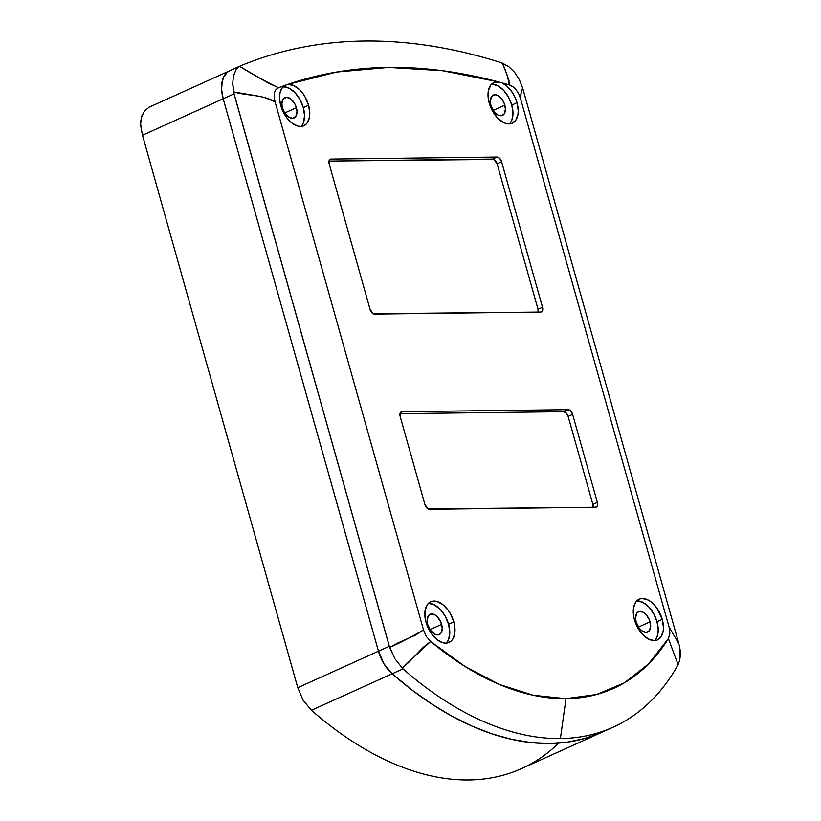 <?xml version="1.0" encoding="UTF-8"?>
<svg xmlns="http://www.w3.org/2000/svg" width="821" height="821" viewBox="0 0 821 821"><rect width="100%" height="100%" fill="white"/><g stroke="black" fill="none" stroke-linecap="round" stroke-linejoin="round"><path stroke-width="1.23" d="M558.721 743.056A359.362 211.654 -114.3 0 1 468.842 779.95A359.362 211.654 -114.3 0 1 311.457 710.257L303.144 700.292L297.766 687.69L142.259 134.439L140.627 124.33L141.263 117.588L144.958 110.209M149.206 107.161L144.065 111.307M297.766 687.69L303.144 700.292L311.457 710.257L392.161 673.764A30.439 17.929 -114.3 0 1 378.471 651.197L297.766 687.69L142.495 135.27L223.199 98.777L378.471 651.197L297.766 687.69M142.207 114.632L140.689 121.395L140.689 125.551L142.495 135.27L223.199 98.777A30.439 17.929 -114.3 0 1 229.603 70.811A30.439 17.929 -114.3 0 1 229.901 70.678L227.325 72.207L229.901 70.678M468.842 779.95A359.362 211.654 65.7 0 0 521.643 768.548L602.347 732.065A359.362 211.654 -114.3 0 1 392.161 673.764L311.457 710.257A359.362 211.654 65.7 0 0 468.842 779.95M678.444 663.963L677.653 665.513A359.362 211.654 -114.3 0 1 613.184 727.17A359.362 211.654 -114.3 0 1 560.384 738.561A359.362 211.654 65.7 0 0 677.653 665.513L678.084 664.692L668.397 638.553A324.213 190.944 -114.3 0 1 566.008 698.661L560.384 738.561A359.362 211.654 -114.3 0 1 402.988 668.869L392.161 673.774L402.988 668.869L394.901 658.77L389.308 646.301L378.471 651.197A30.439 17.929 65.7 0 0 392.161 673.774L411.762 689.845L431.672 703.966L451.724 716.056L471.798 726.01L491.748 733.779L511.452 739.3L530.756 742.533L549.547 743.467L567.68 742.081L585.045 738.397L601.516 732.435L585.055 738.397L567.691 742.081L549.547 743.467L530.766 742.533L511.452 739.3L491.758 733.779L471.798 726.01L451.724 716.056L431.672 703.966L411.773 689.845L392.161 673.764L383.941 663.789L378.471 651.197L223.199 98.777L221.598 89.345L221.649 84.953L223.445 77.41L227.325 72.207L223.445 77.41L222.265 80.94L221.598 89.345L223.189 98.777L234.026 93.881L232.712 83.075M235.884 70.011L237.577 67.886L235.884 70.011L233.554 75.84L232.702 83.352L233.544 91.87C247.018 95.975 262.679 94.405 275.066 101.835L274.132 96.97L274.388 92.599L276 89.438L278.576 87.724A866.966 510.6 -114.3 0 1 284.692 85.487L287.678 84.44L293.631 85.466L299.757 89.838L302.569 93.071L305.032 96.816L308.573 105.242L309.784 113.308L309.517 116.972L307.321 122.822L305.463 124.792L300.599 126.465L297.766 126.095L291.876 123.006L286.406 117.249L280.782 105.581A22.321 13.146 -114.3 0 1 284.692 85.487L287.678 84.44A22.321 13.146 -114.3 0 1 308.573 105.242L303.339 107.613A22.321 13.146 65.7 0 0 283.091 86.749M302.087 125.182L303.452 122.545L304.55 115.679L303.339 107.613L308.573 105.242A22.321 13.146 -114.3 0 1 303.873 125.757A22.321 13.146 -114.3 0 1 280.782 105.581L279.633 99.105L279.951 93.225L281.685 88.535L285.421 85.097M655.763 639.313L657.128 636.675L658.226 629.81L657.016 621.743L662.249 619.373A22.321 13.146 -114.3 0 1 657.549 639.887A22.321 13.146 -114.3 0 1 634.459 619.711A22.321 13.146 -114.3 0 1 639.149 599.207A22.321 13.146 -114.3 0 1 662.249 619.373L657.016 621.743A22.321 13.146 65.7 0 0 636.757 600.88M447.322 641.868L448.687 639.22L449.785 632.355L448.574 624.288L453.808 621.918A22.321 13.146 -114.3 0 1 449.108 642.433A22.321 13.146 -114.3 0 1 426.017 622.256A22.321 13.146 -114.3 0 1 430.717 601.752A22.321 13.146 -114.3 0 1 453.808 621.918L448.574 624.288A22.321 13.146 65.7 0 0 428.316 603.425M510.529 122.637L511.894 119.999L512.992 113.134L511.781 105.057L517.014 102.697A22.321 13.146 -114.3 0 1 512.314 123.212A22.321 13.146 -114.3 0 1 489.224 103.036A22.321 13.146 -114.3 0 1 493.924 82.521A22.321 13.146 -114.3 0 1 498.316 81.864L501.877 82.829A22.321 13.146 -114.3 0 1 517.014 102.697L511.781 105.057A22.321 13.146 65.7 0 0 491.533 84.194M282.496 107.859A11.166 6.578 -114.3 0 1 284.846 97.607A11.166 6.578 -114.3 0 1 296.391 107.695L284.795 112.939L296.391 107.695A11.166 6.578 -114.3 0 1 294.041 117.947A11.166 6.578 -114.3 0 1 282.496 107.859L281.89 103.826L283.122 99.074L286.488 97.258L290.85 98.982L294.729 103.672L296.391 107.695L296.997 111.728L295.765 116.479L292.409 118.306L288.048 116.582L284.158 111.882L282.496 107.859M636.172 621.99A11.166 6.578 -114.3 0 1 638.522 611.737A11.166 6.578 -114.3 0 1 650.068 621.825L638.461 627.07L650.068 621.825A11.166 6.578 -114.3 0 1 647.718 632.078A11.166 6.578 -114.3 0 1 636.172 621.99L635.567 617.956L636.798 613.205L638.861 611.604L643.048 612.158L645.942 614.406L649.36 619.773L650.673 625.859L649.442 630.61L646.076 632.437L641.714 630.713L638.984 627.829L636.172 621.99M427.731 624.545A11.166 6.578 -114.3 0 1 430.081 614.282A11.166 6.578 -114.3 0 1 441.626 624.37L430.03 629.615L441.626 624.37A11.166 6.578 -114.3 0 1 439.276 634.623A11.166 6.578 -114.3 0 1 427.731 624.545L427.125 620.512L428.357 615.75L430.42 614.149L434.607 614.703L437.501 616.951L440.918 622.318L442.232 628.404L441 633.165L438.937 634.766L434.75 634.212L430.543 630.374L427.731 624.545M490.937 105.314A11.166 6.578 -114.3 0 1 493.288 95.062A11.166 6.578 -114.3 0 1 504.833 105.15L493.236 110.394L504.833 105.15A11.166 6.578 -114.3 0 1 502.483 115.402A11.166 6.578 -114.3 0 1 490.937 105.314L490.332 101.281L491.563 96.529L494.93 94.702L497.813 95.472L502.021 99.31L504.125 103.097L505.438 109.183L504.207 113.934L500.851 115.761L497.957 114.991L493.749 111.153L490.937 105.314M680.373 655.281L679.685 660.33L680.106 649.739L680.373 655.281M680.106 649.739L679.172 644.896M613.184 727.17L602.347 732.065A359.362 211.654 65.7 0 1 392.161 673.774L383.941 663.789L378.471 651.197L223.189 98.777L234.026 93.881L389.308 646.301L378.471 651.197L223.189 98.777A30.439 17.929 65.7 0 1 229.603 70.811L240.44 65.906M237.577 67.886L240.738 65.783A902.115 531.3 -114.3 0 1 500.913 62.601L508.835 66.706L514.726 72.453L519.457 79.894L522.741 88.34L523.316 90.341L522.741 88.34L521.191 92.27L520.596 98.838L669.023 626.905L669.874 633.453L668.397 638.553L678.084 664.692L679.685 660.33M239.609 66.327L240.738 65.783L239.609 66.327L259.026 77.759L268.744 83.301L278.576 87.724C265.501 81.495 252.519 74.362 239.609 66.327M402.126 668.068L430.656 641.458L426.325 636.439L423.503 629.902C412.655 636.285 401.377 642.145 389.667 647.471L394.901 658.77L402.988 668.869A359.362 211.654 65.7 0 0 560.384 738.561L566.008 698.661A324.213 190.944 -114.3 0 1 430.656 641.458L423.174 647.4L409.433 661.726L402.126 668.068M678.926 643.931L669.023 626.905L678.926 643.931M678.598 642.771L523.316 90.341L678.598 642.771M509.482 123.899A22.321 13.146 65.7 0 0 511.781 105.057L508.466 97.022L503.53 90.228L497.742 85.723L491.974 84.183M446.265 643.12A22.321 13.146 65.7 0 0 448.574 624.288L445.249 616.243L440.323 609.449L434.525 604.944L428.757 603.404M654.706 640.575A22.321 13.146 65.7 0 0 657.016 621.743L653.69 613.698L648.764 606.904L642.966 602.398L637.199 600.859M538.042 312.647L538.012 309.26L497.136 163.82L493.944 159.428L328.995 161.08L492.631 159.079L497.116 157.047L492.631 159.079A5.07 2.986 65.7 0 1 497.136 163.82L501.621 161.799L542.496 307.228L538.012 309.26L497.136 163.82L501.621 161.799L542.496 307.228A5.07 2.986 -114.3 0 1 541.429 311.888A5.07 2.986 -114.3 0 1 540.69 312.052L374.561 314.084A5.07 2.986 -114.3 0 1 370.066 309.343L329.18 163.902A5.07 2.986 -114.3 0 1 330.247 159.243A5.07 2.986 -114.3 0 1 330.996 159.079L329.632 159.695L330.996 159.079L497.116 157.047A5.07 2.986 -114.3 0 1 501.621 161.799L499.743 158.422L497.116 157.047L330.996 159.079L329.159 160.506L329.18 163.902L370.066 309.343L373.257 313.735L540.69 312.052L542.527 310.625L542.496 307.228L538.012 309.26A5.07 2.986 65.7 0 1 538.207 312.083M563.637 411.68L400.001 413.671L563.637 411.68L568.122 409.648L563.637 411.68L566.264 413.045L568.142 416.421L572.617 414.389L597.36 502.421L592.885 504.443L568.142 416.421A5.07 2.986 65.7 0 0 563.637 411.68M592.906 507.84L592.885 504.443L568.142 416.421L572.617 414.389L597.36 502.421A5.07 2.986 -114.3 0 1 596.292 507.08A5.07 2.986 -114.3 0 1 595.553 507.245L429.434 509.277A5.07 2.986 -114.3 0 1 424.929 504.525L400.186 416.504A5.07 2.986 -114.3 0 1 401.253 411.834A5.07 2.986 -114.3 0 1 401.992 411.68L400.638 412.296L401.992 411.68L568.122 409.648A5.07 2.986 -114.3 0 1 572.617 414.389L570.749 411.023L568.122 409.648L401.992 411.68L400.155 413.107L400.186 416.504L424.929 504.525L428.121 508.928L595.553 507.245L597.39 505.818L597.36 502.421L592.885 504.443A5.07 2.986 65.7 0 1 593.07 507.275M284.692 85.487A866.966 510.6 65.7 0 0 278.576 87.724L276 89.438L274.388 92.599L274.132 96.97L275.066 101.835L423.503 629.902L275.066 101.835L265.214 97.73L260.031 96.416L233.544 91.87L389.667 647.471L397.98 642.915L415.6 635.085L423.503 629.902L426.325 636.439L430.656 641.458L464.778 666.303L499.271 684.396L533.301 695.264L566.008 698.661L596.59 694.494L624.299 682.867L648.426 664.066L668.397 638.553L669.874 633.453L669.023 626.905L520.596 98.838C520.719 93.697 521.438 90.187 522.741 88.34L519.457 79.894L514.726 72.453L508.835 66.706L502.411 63.114C506.116 71.263 508.373 78.529 509.205 84.912L512.725 86.554L516.091 89.643L518.8 93.984L520.596 98.838L518.8 93.984L516.091 89.643L512.725 86.554L509.205 84.912L508.958 80.366L506.957 74.721L502.411 63.114L500.913 62.601A902.115 531.3 65.7 0 0 240.738 65.783M501.877 82.829A866.966 510.6 -114.3 0 1 509.205 84.912A866.966 510.6 65.7 0 0 501.877 82.829L506.567 85.794L510.919 90.402L514.521 96.231L517.014 102.697L518.225 110.763L517.959 114.417L515.762 120.277L511.637 123.478L506.208 123.55L503.263 122.38L497.475 117.875L492.549 111.081L489.224 103.036L488.013 94.589L488.362 90.792L490.907 84.891L495.484 82.008L501.877 82.829M287.678 84.44A866.966 510.6 -114.3 0 1 498.316 81.864L442.601 70.729L388.579 67.435L336.774 72.022L287.678 84.44M301.04 126.444A22.321 13.146 65.7 0 0 303.339 107.613L300.024 99.567L295.088 92.773L289.3 88.268L283.532 86.728M634.459 619.711L633.566 615.606L633.504 607.992L635.711 602.132L639.836 598.93L642.433 598.499L648.2 600.028L651.156 601.947L656.615 607.704L662.249 619.373L663.45 627.439L663.194 631.103L660.987 636.952L656.862 640.154L654.265 640.596L648.498 639.056L642.71 634.551L640.082 631.38L634.459 619.711M426.017 622.256L425.124 618.151L425.062 610.537L427.269 604.687L429.126 602.706L431.394 601.475L436.813 601.413L442.714 604.492L448.174 610.26L450.483 613.882L453.808 621.918L454.69 626.033L454.752 633.648L452.545 639.497L450.698 641.478L445.824 643.141L443.001 642.771L437.111 639.692L431.641 633.925L429.332 630.302L426.017 622.256M148.899 107.294L229.603 70.811"/></g></svg>
